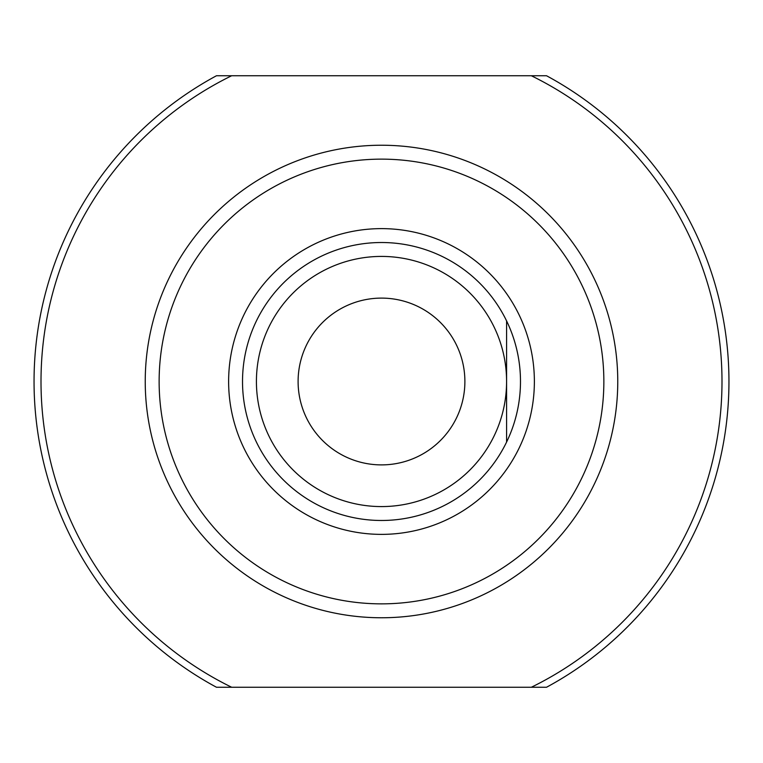 <?xml version="1.0" encoding="UTF-8"?>
<svg xmlns="http://www.w3.org/2000/svg" width="763" height="763" viewBox="0 0 763 763"><rect width="100%" height="100%" fill="white"/><g stroke="black" fill="none" stroke-linecap="round" stroke-linejoin="round"><path stroke-width="1.14" d="M506.584 442.082A138.98 138.98 0 0 0 506.584 320.918L506.584 381.5A125.084 125.084 0 0 0 318.963 273.173A125.084 125.084 0 0 0 318.963 489.827A125.084 125.084 0 0 0 506.584 381.5L506.584 442.082A138.98 138.98 0 0 0 294.766 272.906A138.98 138.98 0 0 0 294.766 490.094A138.98 138.98 0 0 0 506.584 442.082M228.623 381.5A152.877 152.877 0 0 1 519.088 314.861A152.877 152.877 0 0 1 415.682 530.504A152.877 152.877 0 0 1 228.623 381.5M159.133 381.5A222.367 222.367 0 0 0 492.679 574.072A222.367 222.367 0 0 0 492.679 188.928A222.367 222.367 0 0 0 159.133 381.5M145.237 381.5A236.263 236.263 0 0 1 499.631 176.892A236.263 236.263 0 0 1 499.631 586.108A236.263 236.263 0 0 1 145.237 381.5M464.886 381.5A83.386 83.386 0 0 1 339.802 453.718A83.386 83.386 0 0 1 339.802 309.282A83.386 83.386 0 0 1 464.886 381.5M546.527 75.747A347.442 347.442 0 0 1 546.527 687.253L531.344 687.253A340.498 340.498 0 0 0 531.344 75.747L546.527 75.747M216.473 687.253A347.442 347.442 0 0 1 216.473 75.747L231.656 75.747A340.498 340.498 0 0 0 231.656 687.253L216.473 687.253M531.344 687.253L231.656 687.253M231.656 75.747L531.344 75.747"/></g></svg>
